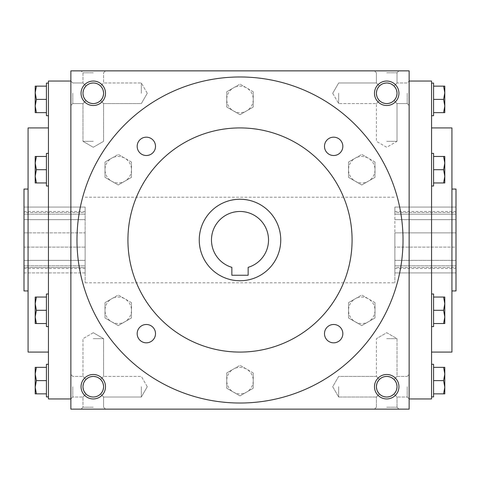 <?xml version="1.0" encoding="UTF-8"?>
<svg xmlns="http://www.w3.org/2000/svg" width="480" height="480" viewBox="0 0 480 480"><rect width="100%" height="100%" fill="white"/><g stroke="black" fill="none" stroke-linecap="round" stroke-linejoin="round"><path stroke-width="0.36" stroke-dasharray="2.4 1.8" d="M338.664 93.282L338.664 103.578L338.664 93.282M379.434 100.566C375.462 95.712 375.462 90.858 379.434 86.004L376.422 82.986L379.434 86.004L382.776 83.772L386.718 82.986L390.66 83.772L393.996 86.004L396.228 89.34L397.014 93.282L396.228 97.224L393.996 100.566L390.66 102.798L386.718 103.578L382.776 102.798L379.434 100.566L376.422 103.578L379.434 100.566L377.202 97.224L376.422 93.282L377.202 89.34L379.434 86.004C384.288 82.026 389.142 82.026 393.996 86.004L396.228 89.34L397.014 93.282A10.296 10.296 0 0 1 386.718 103.578A10.296 10.296 0 0 1 376.422 93.282A10.296 10.296 0 0 1 386.718 82.986A10.296 10.296 0 0 1 397.014 93.282L396.228 97.224L393.996 100.566C389.142 104.538 384.288 104.538 379.434 100.566C375.462 95.712 375.462 90.858 379.434 86.004C384.288 82.026 389.142 82.026 393.996 86.004L396.228 89.34L397.014 93.282A10.296 10.296 0 0 1 381.57 102.198A10.296 10.296 0 0 1 381.57 84.366A10.296 10.296 0 0 1 397.014 93.282L396.228 97.224L393.996 100.566L397.014 103.578L393.996 100.566C389.142 104.538 384.288 104.538 379.434 100.566L376.422 103.578L379.434 100.566L377.202 97.224L376.422 93.282L377.202 89.34L379.434 86.004L376.422 82.986L379.434 86.004L382.776 83.772L386.718 82.986L390.66 83.772L393.996 86.004L397.014 82.986L393.996 86.004L397.014 82.986L393.996 86.004L396.228 89.34L397.014 93.282L396.228 97.224L393.996 100.566L397.014 103.578L393.996 100.566L390.66 102.798L386.718 103.578L382.776 102.798L379.434 100.566M386.718 141.336L397.014 141.336L386.718 141.336M386.718 72.798L397.014 72.798L386.718 72.798M407.202 93.282L407.202 103.578L407.202 93.282M409.134 93.282L409.134 105.51L409.134 93.282M141.336 93.282L141.336 82.986L141.336 93.282M100.566 100.566L102.798 97.224L103.578 93.282L102.798 89.34L100.566 86.004L103.578 82.986L100.566 86.004C95.712 82.026 90.858 82.026 86.004 86.004L83.772 89.34L82.986 93.282L83.772 97.224L86.004 100.566L82.986 103.578L86.004 100.566L82.986 103.578L86.004 100.566L89.34 102.798L93.282 103.578L97.224 102.798L100.566 100.566L103.578 103.578L100.566 100.566C104.538 95.712 104.538 90.858 100.566 86.004L97.224 83.772L93.282 82.986L89.34 83.772L86.004 86.004L83.772 89.34L82.986 93.282L83.772 97.224L86.004 100.566C90.858 104.538 95.712 104.538 100.566 100.566L102.798 97.224L103.578 93.282L102.798 89.34L100.566 86.004C95.712 82.026 90.858 82.026 86.004 86.004L82.986 82.986L86.004 86.004L82.986 82.986L86.004 86.004L83.772 89.34L82.986 93.282L83.772 97.224L86.004 100.566C90.858 104.538 95.712 104.538 100.566 100.566L103.578 103.578L100.566 100.566C104.538 95.712 104.538 90.858 100.566 86.004L97.752 84.006L95.01 83.13L92.13 83.052L89.34 83.772L86.862 85.23L84.564 87.804L83.388 90.432L82.986 93.282L83.388 96.132L84.564 98.76L86.862 101.334L89.34 102.798L92.13 103.512L95.01 103.434L97.752 102.558L100.566 100.566M72.798 93.282L72.798 103.578L72.798 93.282M70.866 93.282L70.866 105.51L70.866 93.282M409.134 386.718L409.134 398.946L409.134 386.718M407.202 386.718L407.202 397.014L407.202 386.718M379.434 379.434L376.422 376.422L379.434 379.434C384.288 375.462 389.142 375.462 393.996 379.434L396.228 382.776L397.014 386.718L396.228 390.66L393.996 393.996L397.014 397.014L393.996 393.996L397.014 397.014L393.996 393.996L390.66 396.228L386.718 397.014L382.776 396.228L379.434 393.996C375.462 389.142 375.462 384.288 379.434 379.434C384.288 375.462 389.142 375.462 393.996 379.434L397.014 376.422L393.996 379.434L395.994 382.248L396.87 384.99L396.948 387.87L396.228 390.66L394.77 393.138L392.196 395.436L389.568 396.612L386.718 397.014L382.776 396.228L379.434 393.996L376.422 397.014L379.434 393.996L377.202 390.66L376.422 386.718L377.202 382.776L379.434 379.434C375.462 384.288 375.462 389.142 379.434 393.996L376.422 397.014L379.434 393.996L377.706 391.698L376.566 388.44L376.488 385.566L377.202 382.776L378.666 380.298L380.76 378.318L383.316 376.998L386.718 376.422L382.776 377.202L379.434 379.434M338.664 386.718L338.664 397.014L338.664 386.718M141.336 386.718L141.336 397.014L141.336 386.718M100.566 393.996L102.798 390.66L103.578 386.718L102.798 382.776L100.566 379.434L103.578 376.422L100.566 379.434L103.578 376.422L100.566 379.434L97.224 377.202L93.282 376.422L89.34 377.202L86.004 379.434L83.772 382.776L82.986 386.718L83.772 390.66L86.004 393.996L82.986 397.014L86.004 393.996C90.858 397.974 95.712 397.974 100.566 393.996L103.578 397.014L100.566 393.996C104.538 389.142 104.538 384.288 100.566 379.434L97.224 377.202L93.282 376.422L89.34 377.202L86.004 379.434L83.772 382.776L82.986 386.718L83.772 390.66L86.004 393.996C90.858 397.974 95.712 397.974 100.566 393.996L102.798 390.66L103.578 386.718L102.798 382.776L100.566 379.434C104.538 384.288 104.538 389.142 100.566 393.996L103.578 397.014L100.566 393.996L97.752 395.994L95.01 396.87L92.13 396.948L89.34 396.228L86.862 394.77L84.564 392.196L83.388 389.568L82.986 386.718L83.388 389.568L84.564 392.196L86.862 394.77L89.34 396.228L92.13 396.948L95.01 396.87L97.752 395.994L100.566 393.996M72.798 386.718L72.798 397.014L72.798 386.718M70.866 386.718L70.866 398.946L70.866 386.718M386.718 70.866L374.49 70.866L386.718 70.866M93.282 70.866L81.054 70.866L93.282 70.866M93.282 72.798L82.986 72.798L93.282 72.798M93.282 141.336L82.986 141.336L93.282 141.336M397.014 93.282A10.296 10.296 0 0 1 381.57 102.198A10.296 10.296 0 0 1 381.57 84.366A10.296 10.296 0 0 1 397.014 93.282M86.004 379.434L82.986 376.422L86.004 379.434L83.772 382.776L82.986 386.718A10.296 10.296 0 0 0 98.43 395.634A10.296 10.296 0 0 0 98.43 377.802A10.296 10.296 0 0 0 82.986 386.718A10.296 10.296 0 0 0 93.282 397.014A10.296 10.296 0 0 0 103.578 386.718A10.296 10.296 0 0 0 93.282 376.422A10.296 10.296 0 0 0 82.986 386.718A10.296 10.296 0 0 0 98.43 395.634A10.296 10.296 0 0 0 98.43 377.802A10.296 10.296 0 0 0 82.986 386.718L83.772 382.776L86.004 379.434L82.986 376.422L86.004 379.434C90.858 375.462 95.712 375.462 100.566 379.434C95.712 375.462 90.858 375.462 86.004 379.434M397.014 386.718L396.228 390.66L393.996 393.996L396.228 390.66L397.014 386.718A10.296 10.296 0 0 1 381.57 395.634A10.296 10.296 0 0 1 381.57 377.802A10.296 10.296 0 0 1 397.014 386.718A10.296 10.296 0 0 1 381.57 395.634A10.296 10.296 0 0 1 381.57 377.802A10.296 10.296 0 0 1 397.014 386.718A10.296 10.296 0 0 1 386.718 397.014A10.296 10.296 0 0 1 376.422 386.718A10.296 10.296 0 0 1 386.718 376.422A10.296 10.296 0 0 1 397.014 386.718L396.228 382.776L393.996 379.434L397.014 376.422L393.996 379.434L396.228 382.776L397.014 386.718M70.866 240L70.866 398.946L70.866 240M70.866 70.866L70.866 409.134L409.134 409.134L409.134 70.866L70.866 70.866M409.134 240L409.134 398.946L409.134 240M386.718 409.134L374.49 409.134L386.718 409.134M93.282 409.134L81.054 409.134L93.282 409.134M398.946 386.718A12.228 12.228 0 0 1 380.604 397.308A12.228 12.228 0 0 1 380.604 376.128A12.228 12.228 0 0 1 398.946 386.718M81.054 386.718A12.228 12.228 0 0 0 99.396 397.308A12.228 12.228 0 0 0 99.396 376.128A12.228 12.228 0 0 0 81.054 386.718M398.946 93.282A12.228 12.228 0 0 1 380.604 103.872A12.228 12.228 0 0 1 380.604 82.692A12.228 12.228 0 0 1 398.946 93.282M81.054 93.282A12.228 12.228 0 0 0 99.396 103.872A12.228 12.228 0 0 0 99.396 82.692A12.228 12.228 0 0 0 81.054 93.282M456 189.054L456 290.946M456 247.134L456 214.206L456 265.794L456 247.134L394.866 247.134L394.866 232.866L394.866 260.358L456 260.358L394.866 260.358L394.866 247.134L456 247.134M456 214.206L456 207.078L456 214.206L394.866 214.206L394.866 207.078L394.866 232.866L394.866 214.206L456 214.206M456 212.514L456 211.47L456 212.514L394.866 212.514L394.866 207.078L394.866 212.514L456 212.514M456 265.794L456 272.922L456 265.794L394.866 265.794L394.866 272.922L394.866 260.358L394.866 265.794L456 265.794M456 267.486L456 268.53L456 267.486L394.866 267.486L394.866 272.922L394.866 267.486L456 267.486M451.926 127.926L451.926 352.074M431.55 81.054L431.55 398.946M48.45 81.054L48.45 398.946M28.074 127.926L28.074 352.074M28.074 240L28.074 290.946L28.074 240M24 189.054L24 290.946M24 267.486L24 272.922L24 267.486L85.134 267.486L85.134 272.922L85.134 267.486L24 267.486M24 272.922L24 260.358L24 272.922L85.134 272.922L85.134 265.794L85.134 272.922L24 272.922M24 247.134L24 219.642L24 247.134L85.134 247.134L85.134 232.866L85.134 260.358L85.134 247.134L24 247.134M24 214.206L24 207.078L24 214.206L85.134 214.206L85.134 207.078L85.134 219.642L85.134 214.206L24 214.206M24 212.514L24 211.47L24 212.514L85.134 212.514L85.134 207.078L85.134 212.514L24 212.514M394.866 240L394.866 282.792L394.866 240M85.134 240L85.134 282.792L85.134 240M85.134 265.794L85.134 260.358L85.134 265.794L24 265.794L85.134 265.794M85.134 232.866L85.134 219.642L85.134 232.866L24 232.866L85.134 232.866M85.134 260.358L24 260.358L85.134 260.358M85.134 219.642L24 219.642L85.134 219.642M24 207.078L85.134 207.078L24 207.078M93.282 407.202L82.986 407.202L93.282 407.202M93.282 338.664L103.578 338.664L93.282 338.664M386.718 338.664L397.014 338.664L386.718 338.664M386.718 407.202L397.014 407.202L386.718 407.202M379.434 393.996C384.288 397.974 389.142 397.974 393.996 393.996C389.142 397.974 384.288 397.974 379.434 393.996M82.986 93.282A10.296 10.296 0 0 0 98.43 102.198A10.296 10.296 0 0 0 98.43 84.366A10.296 10.296 0 0 0 82.986 93.282A10.296 10.296 0 0 0 93.282 103.578A10.296 10.296 0 0 0 103.578 93.282A10.296 10.296 0 0 0 93.282 82.986A10.296 10.296 0 0 0 82.986 93.282A10.296 10.296 0 0 0 98.43 102.198A10.296 10.296 0 0 0 98.43 84.366A10.296 10.296 0 0 0 82.986 93.282M394.866 219.642L456 219.642L394.866 219.642M394.866 232.866L456 232.866L394.866 232.866M394.866 272.922L456 272.922L394.866 272.922M394.866 207.078L456 207.078L394.866 207.078M393.996 379.434L390.66 377.202L386.718 376.422L390.66 377.202L393.996 379.434M231.852 275.25L248.148 275.25L248.148 267.342A28.53 28.53 0 0 0 263.214 223.422A28.53 28.53 0 0 0 216.786 223.422A28.53 28.53 0 0 0 231.852 267.342L231.852 275.25M76.98 240A163.02 163.02 0 0 0 321.51 381.18A163.02 163.02 0 0 0 321.51 98.82A163.02 163.02 0 0 0 76.98 240A163.02 163.02 0 0 0 321.51 381.18A163.02 163.02 0 0 0 321.51 98.82A163.02 163.02 0 0 0 76.98 240A163.02 163.02 0 0 0 321.51 381.18A163.02 163.02 0 0 0 321.51 98.82A163.02 163.02 0 0 0 76.98 240M127.926 240A112.074 112.074 0 0 0 296.04 337.062A112.074 112.074 0 0 0 296.04 142.938A112.074 112.074 0 0 0 127.926 240A112.074 112.074 0 0 0 296.04 337.062A112.074 112.074 0 0 0 296.04 142.938A112.074 112.074 0 0 0 127.926 240A112.074 112.074 0 0 0 296.04 337.062A112.074 112.074 0 0 0 296.04 142.938A112.074 112.074 0 0 0 127.926 240M137.172 146.34A9.168 9.168 0 0 0 150.924 154.284A9.168 9.168 0 0 0 150.924 138.402A9.168 9.168 0 0 0 137.172 146.34M324.486 146.34A9.168 9.168 0 0 0 338.244 154.284A9.168 9.168 0 0 0 338.244 138.402A9.168 9.168 0 0 0 324.486 146.34M137.172 333.66A9.168 9.168 0 0 0 150.924 341.598A9.168 9.168 0 0 0 150.924 325.716A9.168 9.168 0 0 0 137.172 333.66M324.486 333.66A9.168 9.168 0 0 0 338.244 341.598A9.168 9.168 0 0 0 338.244 325.716A9.168 9.168 0 0 0 324.486 333.66M199.248 240A40.752 40.752 0 0 0 260.376 275.292A40.752 40.752 0 0 0 260.376 204.708A40.752 40.752 0 0 0 199.248 240M253.248 372.954L240 365.31L233.376 369.132A13.248 13.248 0 0 0 233.376 392.076A13.248 13.248 0 0 0 253.248 380.604A13.248 13.248 0 0 0 246.624 369.132L240 365.31L226.752 372.954L226.752 388.248L240 395.898L253.248 388.248L253.248 372.954L246.624 369.132A13.248 13.248 0 0 0 233.376 369.132L226.752 372.954L226.752 388.248L240 395.898L253.248 388.248L253.248 372.954M375.012 302.652L361.764 295.008L355.146 298.83A13.248 13.248 0 0 0 355.146 321.774A13.248 13.248 0 0 0 375.012 310.302A13.248 13.248 0 0 0 368.388 298.83L361.764 295.008L348.522 302.652L348.522 317.952L361.764 325.596L375.012 317.952L375.012 302.652L368.388 298.83A13.248 13.248 0 0 0 355.146 298.83L348.522 302.652L348.522 317.952L361.764 325.596L375.012 317.952L375.012 302.652M375.012 162.048L361.764 154.404L355.146 158.226A13.248 13.248 0 0 0 355.146 181.17A13.248 13.248 0 0 0 375.012 169.698A13.248 13.248 0 0 0 368.388 158.226L361.764 154.404L348.522 162.048L348.522 177.348L361.764 184.992L375.012 177.348L375.012 162.048L368.388 158.226A13.248 13.248 0 0 0 355.146 158.226L348.522 162.048L348.522 177.348L361.764 184.992L375.012 177.348L375.012 162.048M253.248 91.752L240 84.102L233.376 87.924A13.248 13.248 0 0 0 233.376 110.868A13.248 13.248 0 0 0 253.248 99.396A13.248 13.248 0 0 0 246.624 87.924L240 84.102L226.752 91.752L226.752 107.046L240 114.69L253.248 107.046L253.248 91.752L246.624 87.924A13.248 13.248 0 0 0 233.376 87.924L226.752 91.752L226.752 107.046L240 114.69L253.248 107.046L253.248 91.752M131.478 162.048L118.236 154.404L111.612 158.226A13.248 13.248 0 0 0 111.612 181.17A13.248 13.248 0 0 0 131.478 169.698A13.248 13.248 0 0 0 124.854 158.226L118.236 154.404L104.988 162.048L104.988 177.348L118.236 184.992L131.478 177.348L131.478 162.048L124.854 158.226A13.248 13.248 0 0 0 111.612 158.226L104.988 162.048L104.988 177.348L118.236 184.992L131.478 177.348L131.478 162.048M131.478 302.652L118.236 295.008L111.612 298.83A13.248 13.248 0 0 0 111.612 321.774A13.248 13.248 0 0 0 131.478 310.302A13.248 13.248 0 0 0 124.854 298.83L118.236 295.008L104.988 302.652L104.988 317.952L118.236 325.596L131.478 317.952L131.478 302.652L124.854 298.83A13.248 13.248 0 0 0 111.612 298.83L104.988 302.652L104.988 317.952L118.236 325.596L131.478 317.952L131.478 302.652M46.416 364.302L46.416 396.906M35.208 387.228L35.208 393.852L36.39 393.852L35.208 387.228L36.39 380.604L35.208 373.98L35.208 387.228M35.208 367.356L35.208 373.98L36.39 367.356L35.208 367.356M48.45 380.604L48.45 364.302L48.45 380.604M46.416 393.852L46.416 380.604L46.416 393.852L36.39 393.852M46.416 380.604L36.39 380.604M46.416 367.356L36.39 367.356M48.45 294L46.416 294L46.416 326.604L46.416 294L46.416 323.55L46.416 310.302L36.39 310.302L35.208 303.678L35.208 323.55L35.208 316.926L36.39 310.302L35.208 316.926L35.208 323.55L36.39 323.55L35.208 323.55L36.39 323.55L35.208 316.926L35.208 303.678L36.39 297.054L35.208 297.054L35.208 303.678L36.39 310.302L35.208 303.678L35.208 297.054L35.208 316.926L36.39 323.55L35.208 316.926L36.39 310.302L46.416 310.302L46.416 297.054L36.39 297.054L35.208 303.678L36.39 297.054L35.208 297.054L46.416 297.054L46.416 326.604L48.45 326.604L48.45 294L48.45 326.604M46.416 323.55L36.39 323.55L46.416 323.55L46.416 310.302L46.416 323.55L36.39 323.55M48.45 153.396L46.416 153.396L46.416 186L46.416 153.396L46.416 182.946L46.416 169.698L36.39 169.698L35.208 163.074L35.208 182.946L35.208 176.322L36.39 169.698L35.208 176.322L35.208 182.946L36.39 182.946L35.208 182.946L36.39 182.946L35.208 176.322L35.208 163.074L36.39 156.45L35.208 156.45L35.208 163.074L36.39 169.698L35.208 163.074L35.208 156.45L35.208 176.322L36.39 182.946L35.208 176.322L36.39 169.698L46.416 169.698L46.416 156.45L36.39 156.45L35.208 163.074L36.39 156.45L35.208 156.45L46.416 156.45L46.416 186L48.45 186L48.45 153.396L48.45 186M46.416 182.946L36.39 182.946L46.416 182.946L46.416 169.698L46.416 182.946L36.39 182.946M46.416 83.094L46.416 115.698M35.208 106.02L35.208 112.644L36.39 112.644L35.208 106.02L36.39 99.396L35.208 92.772L35.208 106.02M35.208 86.148L35.208 92.772L36.39 86.148L35.208 86.148M48.45 99.396L48.45 115.698L48.45 99.396M46.416 112.644L46.416 99.396L46.416 112.644L36.39 112.644M46.416 99.396L36.39 99.396M46.416 86.148L36.39 86.148M46.416 169.698L36.39 169.698M46.416 156.45L36.39 156.45M46.416 310.302L36.39 310.302M46.416 297.054L36.39 297.054M433.584 396.906L433.584 364.302M444.792 373.98L444.792 367.356L443.61 367.356L444.792 373.98L443.61 380.604L444.792 387.228L444.792 373.98M444.792 393.852L444.792 387.228L443.61 393.852L444.792 393.852M431.55 380.604L431.55 364.302L431.55 380.604M433.584 367.356L433.584 380.604L433.584 367.356L443.61 367.356M433.584 380.604L443.61 380.604M433.584 393.852L443.61 393.852M431.55 326.604L433.584 326.604L433.584 294L433.584 326.604L433.584 297.054L433.584 310.302L443.61 310.302L444.792 316.926L444.792 297.054L444.792 303.678L443.61 310.302L444.792 303.678L444.792 297.054L443.61 297.054L444.792 297.054L443.61 297.054L444.792 303.678L444.792 316.926L443.61 323.55L444.792 323.55L444.792 316.926L443.61 310.302L444.792 316.926L444.792 323.55L444.792 303.678L443.61 297.054L444.792 303.678L443.61 310.302L433.584 310.302L433.584 323.55L443.61 323.55L444.792 316.926L443.61 323.55L444.792 323.55L433.584 323.55L433.584 294L431.55 294L431.55 326.604L431.55 294M433.584 297.054L443.61 297.054L433.584 297.054L433.584 310.302L433.584 297.054L443.61 297.054M431.55 186L433.584 186L433.584 153.396L433.584 186L433.584 156.45L433.584 169.698L443.61 169.698L444.792 176.322L444.792 156.45L444.792 163.074L443.61 169.698L444.792 163.074L444.792 156.45L443.61 156.45L444.792 156.45L443.61 156.45L444.792 163.074L444.792 176.322L443.61 182.946L444.792 182.946L444.792 176.322L443.61 169.698L444.792 176.322L444.792 182.946L444.792 163.074L443.61 156.45L444.792 163.074L443.61 169.698L433.584 169.698L433.584 182.946L443.61 182.946L444.792 176.322L443.61 182.946L444.792 182.946L433.584 182.946L433.584 153.396L431.55 153.396L431.55 186L431.55 153.396M433.584 156.45L443.61 156.45L433.584 156.45L433.584 169.698L433.584 156.45L443.61 156.45M433.584 115.698L433.584 83.094M444.792 92.772L444.792 86.148L443.61 86.148L444.792 92.772L443.61 99.396L444.792 106.02L444.792 92.772M444.792 112.644L444.792 106.02L443.61 112.644L444.792 112.644M431.55 99.396L431.55 115.698L431.55 99.396M433.584 86.148L433.584 99.396L433.584 86.148L443.61 86.148M433.584 99.396L443.61 99.396M433.584 112.644L443.61 112.644M433.584 169.698L443.61 169.698M433.584 182.946L443.61 182.946M433.584 310.302L443.61 310.302M433.584 323.55L443.61 323.55M332.718 93.282L338.664 103.578L376.422 103.578L338.664 103.578L332.718 93.282L338.664 82.986L376.422 82.986L376.422 72.798L374.49 70.866L376.422 72.798L376.422 82.986L338.664 82.986L332.718 93.282M397.014 141.336L397.014 103.578L407.202 103.578L409.134 105.51L407.202 103.578L397.014 103.578L397.014 141.336L386.718 147.282L376.422 141.336L376.422 103.578L376.422 141.336L386.718 147.282L397.014 141.336M397.014 82.986L397.014 72.798L398.946 70.866L397.014 72.798L397.014 82.986L407.202 82.986L409.134 81.054L407.202 82.986L397.014 82.986M147.282 93.282L141.336 82.986L103.578 82.986L141.336 82.986L147.282 93.282L141.336 103.578L103.578 103.578L103.578 141.336L93.282 147.282L82.986 141.336L93.282 147.282L103.578 141.336L103.578 103.578L141.336 103.578L147.282 93.282M82.986 82.986L72.798 82.986L70.866 81.054L72.798 82.986L82.986 82.986L82.986 72.798L81.054 70.866L82.986 72.798L82.986 82.986M82.986 103.578L72.798 103.578L70.866 105.51L72.798 103.578L82.986 103.578L82.986 141.336L82.986 103.578M407.202 397.014L409.134 398.946L407.202 397.014L397.014 397.014L407.202 397.014M407.202 376.422L409.134 374.49L407.202 376.422L397.014 376.422L397.014 338.664L386.718 332.718L376.422 338.664L386.718 332.718L397.014 338.664L397.014 376.422L407.202 376.422M376.422 376.422L338.664 376.422L332.718 386.718L338.664 397.014L376.422 397.014L338.664 397.014L332.718 386.718L338.664 376.422L376.422 376.422L376.422 338.664L376.422 376.422M147.282 386.718L141.336 376.422L103.578 376.422L141.336 376.422L147.282 386.718L141.336 397.014L103.578 397.014L103.578 407.202L105.51 409.134L103.578 407.202L103.578 397.014L141.336 397.014L147.282 386.718M72.798 376.422L70.866 374.49L72.798 376.422L82.986 376.422L72.798 376.422M72.798 397.014L70.866 398.946L72.798 397.014L82.986 397.014L72.798 397.014M103.578 72.798L105.51 70.866L103.578 72.798L103.578 82.986L103.578 72.798M85.134 282.792L394.866 282.792M85.134 197.208L394.866 197.208M82.986 407.202L81.054 409.134L82.986 407.202L82.986 397.014L82.986 407.202M93.282 332.718L82.986 338.664L82.986 376.422L82.986 338.664L93.282 332.718L103.578 338.664L103.578 376.422L103.578 338.664L93.282 332.718M397.014 407.202L397.014 397.014L397.014 407.202L398.946 409.134L397.014 407.202M376.422 407.202L376.422 397.014L376.422 407.202L374.49 409.134L376.422 407.202M394.866 211.47L456 211.47M394.866 268.53L456 268.53M24 211.47L85.134 211.47M24 268.53L85.134 268.53"/><path stroke-width="0.72" d="M397.014 93.282A10.296 10.296 0 0 1 381.57 102.198A10.296 10.296 0 0 1 381.57 84.366A10.296 10.296 0 0 1 397.014 93.282M70.866 70.866L70.866 409.134L409.134 409.134L409.134 70.866L70.866 70.866M398.946 93.282A12.228 12.228 0 0 1 380.604 103.872A12.228 12.228 0 0 1 380.604 82.692A12.228 12.228 0 0 1 398.946 93.282M81.054 93.282A12.228 12.228 0 0 0 99.396 103.872A12.228 12.228 0 0 0 99.396 82.692A12.228 12.228 0 0 0 81.054 93.282M398.946 386.718A12.228 12.228 0 0 1 380.604 397.308A12.228 12.228 0 0 1 380.604 376.128A12.228 12.228 0 0 1 398.946 386.718M81.054 386.718A12.228 12.228 0 0 0 99.396 397.308A12.228 12.228 0 0 0 99.396 376.128A12.228 12.228 0 0 0 81.054 386.718M451.926 290.946L456 290.946L456 189.054L451.926 189.054M431.55 352.074L451.926 352.074L451.926 127.926L431.55 127.926M409.134 398.946L431.55 398.946L431.55 81.054L409.134 81.054M70.866 398.946L48.45 398.946L48.45 81.054L70.866 81.054M48.45 352.074L28.074 352.074L28.074 127.926L48.45 127.926M28.074 290.946L24 290.946L24 189.054L28.074 189.054M82.986 386.718A10.296 10.296 0 0 0 98.43 395.634A10.296 10.296 0 0 0 98.43 377.802A10.296 10.296 0 0 0 82.986 386.718M397.014 386.718A10.296 10.296 0 0 1 381.57 395.634A10.296 10.296 0 0 1 381.57 377.802A10.296 10.296 0 0 1 397.014 386.718M82.986 93.282A10.296 10.296 0 0 0 98.43 102.198A10.296 10.296 0 0 0 98.43 84.366A10.296 10.296 0 0 0 82.986 93.282M248.148 275.25L231.852 275.25L231.852 267.342A28.53 28.53 0 0 1 216.786 223.422A28.53 28.53 0 0 1 263.214 223.422A28.53 28.53 0 0 1 248.148 267.342L248.148 275.25M76.98 240A163.02 163.02 0 0 0 321.51 381.18A163.02 163.02 0 0 0 321.51 98.82A163.02 163.02 0 0 0 76.98 240M127.926 240A112.074 112.074 0 0 0 296.04 337.062A112.074 112.074 0 0 0 296.04 142.938A112.074 112.074 0 0 0 127.926 240M137.172 146.34A9.168 9.168 0 0 0 150.924 154.284A9.168 9.168 0 0 0 150.924 138.402A9.168 9.168 0 0 0 137.172 146.34M324.486 146.34A9.168 9.168 0 0 0 338.244 154.284A9.168 9.168 0 0 0 338.244 138.402A9.168 9.168 0 0 0 324.486 146.34M137.172 333.66A9.168 9.168 0 0 0 150.924 341.598A9.168 9.168 0 0 0 150.924 325.716A9.168 9.168 0 0 0 137.172 333.66M324.486 333.66A9.168 9.168 0 0 0 338.244 341.598A9.168 9.168 0 0 0 338.244 325.716A9.168 9.168 0 0 0 324.486 333.66M199.248 240A40.752 40.752 0 0 0 260.376 275.292A40.752 40.752 0 0 0 260.376 204.708A40.752 40.752 0 0 0 199.248 240M36.39 367.356L35.208 373.98L36.39 380.604L35.208 387.228L35.208 367.356L46.416 367.356M46.416 380.604L36.39 380.604M35.208 393.852L35.208 387.228L36.39 393.852L35.208 393.852M48.45 396.906L46.416 396.906L46.416 364.302L48.45 364.302M46.416 393.852L36.39 393.852M36.39 297.054L35.208 303.678L36.39 310.302L35.208 316.926L35.208 297.054L46.416 297.054M46.416 310.302L36.39 310.302M35.208 323.55L35.208 316.926L36.39 323.55L35.208 323.55M48.45 326.604L46.416 326.604L46.416 294L48.45 294M46.416 323.55L36.39 323.55M36.39 156.45L35.208 163.074L36.39 169.698L35.208 176.322L35.208 156.45L46.416 156.45M46.416 169.698L36.39 169.698M35.208 182.946L35.208 176.322L36.39 182.946L35.208 182.946M48.45 186L46.416 186L46.416 153.396L48.45 153.396M46.416 182.946L36.39 182.946M36.39 86.148L35.208 92.772L36.39 99.396L35.208 106.02L35.208 86.148L46.416 86.148M46.416 99.396L36.39 99.396M35.208 112.644L35.208 106.02L36.39 112.644L35.208 112.644M48.45 115.698L46.416 115.698L46.416 83.094L48.45 83.094M46.416 112.644L36.39 112.644M443.61 393.852L444.792 387.228L443.61 380.604L444.792 373.98L444.792 393.852L433.584 393.852M433.584 380.604L443.61 380.604M444.792 367.356L444.792 373.98L443.61 367.356L444.792 367.356M431.55 364.302L433.584 364.302L433.584 396.906L431.55 396.906M433.584 367.356L443.61 367.356M443.61 323.55L444.792 316.926L443.61 310.302L444.792 303.678L444.792 323.55L433.584 323.55M433.584 310.302L443.61 310.302M444.792 297.054L444.792 303.678L443.61 297.054L444.792 297.054M431.55 294L433.584 294L433.584 326.604L431.55 326.604M433.584 297.054L443.61 297.054M443.61 182.946L444.792 176.322L443.61 169.698L444.792 163.074L444.792 182.946L433.584 182.946M433.584 169.698L443.61 169.698M444.792 156.45L444.792 163.074L443.61 156.45L444.792 156.45M431.55 153.396L433.584 153.396L433.584 186L431.55 186M433.584 156.45L443.61 156.45M443.61 112.644L444.792 106.02L443.61 99.396L444.792 92.772L444.792 112.644L433.584 112.644M433.584 99.396L443.61 99.396M444.792 86.148L444.792 92.772L443.61 86.148L444.792 86.148M431.55 83.094L433.584 83.094L433.584 115.698L431.55 115.698M433.584 86.148L443.61 86.148"/></g></svg>
